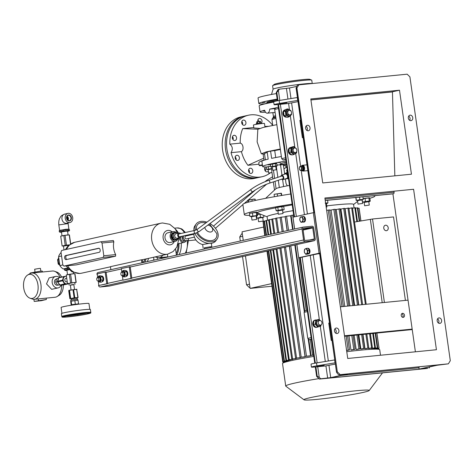 <?xml version="1.0" encoding="UTF-8"?>
<svg xmlns="http://www.w3.org/2000/svg" width="474" height="474" viewBox="0 0 474 474"><rect width="100%" height="100%" fill="white"/><g stroke="black" fill="none" stroke-linecap="round" stroke-linejoin="round"><path stroke-width="0.71" d="M67.486 268.071L64.44 269.137L64.571 270.144L65.59 270.524L69.05 269.742M64.428 269.149L67.61 268.444L67.752 269.439L64.571 270.144M68.795 269.505L67.752 269.439M66.947 270.482L65.59 270.524M59.197 230.826L63.137 230.056L63.279 231.051L59.339 231.822L59.197 230.826L60.038 230.269L68.623 229.096L69.429 229.564L69.571 230.56L67.586 231.383M61.502 232.248L60.305 232.153L65.43 231.253L68.896 231.045M59.339 231.822L60.145 232.29M63.137 230.056L68.25 229.422L68.392 230.417L63.279 231.051M68.25 229.422L68.884 229.179M69.571 230.56L68.392 230.417M68.546 214.965A3.022 2.411 -102.5 0 1 71.378 217.714A3.022 2.411 -102.5 0 1 69.394 220.937A3.022 2.411 -102.5 0 1 66.561 218.188A3.022 2.411 -102.5 0 1 68.546 214.965M69.18 220.688A2.731 2.18 77.5 0 0 69.388 220.653A2.731 2.18 77.5 0 0 70.952 217.643A2.731 2.18 77.5 0 0 68.41 215.291A2.731 2.18 77.5 0 0 68.209 215.326A2.731 2.18 77.5 0 0 66.644 218.33A2.731 2.18 77.5 0 0 69.18 220.688M67.586 220.102A2.198 1.754 77.5 0 0 66.804 216.588M67.972 220.392A2.731 2.18 77.5 0 0 67.035 216.156M68.813 229.155L65.685 229.292L59.7 230.453M69.631 222.584A4.687 3.745 -102.5 0 1 65.27 218.538A4.687 3.745 -102.5 0 1 67.954 213.371A4.687 3.745 -102.5 0 1 68.309 213.318A4.687 3.745 -102.5 0 1 72.67 217.359A4.687 3.745 -102.5 0 1 69.98 222.531A4.687 3.745 -102.5 0 1 69.631 222.584M58.806 263.793L58.195 263.929A4.485 3.579 77.5 0 0 58.349 264.172L58.936 264.048M59.552 264.954L58.349 264.172M58.195 263.929L57.603 259.758L58.13 259.639M58.172 259.379L57.686 259.485A4.485 3.579 77.5 0 0 57.603 259.758M57.686 259.485L58.302 258.845M58.332 258.745A5.712 4.562 77.5 0 0 59.765 265.209M148.563 258.366A16.116 9.664 84.4 0 1 147.254 261.618M146.14 258.899A16.116 9.664 84.4 0 1 144.736 262.175M167.346 256.872A1.463 1.09 -62.2 0 1 167.363 257.169M175.504 229.262A16.116 9.664 84.4 0 1 178.479 233.131M181.24 243.038A16.116 9.664 84.4 0 1 179.131 254.562M178.929 243.677A16.116 9.664 84.4 0 1 176.612 255.119M164.822 257.121A1.463 1.327 -123.6 0 0 164.851 257.649L164.715 257.755M163.062 258.117L159.951 257.601M154.014 260.119L153.606 257.246M35.04 271.946L34.655 269.238L39.277 268.444L40.456 268.414L40.841 271.122M42.447 271.999L42.316 271.104L40.551 271.152L30.158 273.018L30.223 273.504M34.199 301.405L41.202 300.717L46.357 299.491L34.199 301.405L33.897 299.307M61.14 285.194A5.86 4.681 -102.5 0 1 58.136 287.902A5.86 4.681 -102.5 0 1 52.205 282.634A5.86 4.681 -102.5 0 1 55.606 276.455A5.86 4.681 -102.5 0 1 59.226 277.432A4.396 3.508 77.5 0 0 58.812 277.794L57.757 281.224A4.396 3.508 77.5 0 0 57.846 281.858L59.837 284.987A4.396 3.508 77.5 0 0 60.322 285.259L63.374 284.957A12.123 7.264 84.4 0 1 59.149 295.32L57.093 296.558A13.189 7.904 -95.6 0 0 61.673 285.141M27.711 274.979A12.123 7.264 -95.6 0 0 23.7 287.973A12.123 7.264 -95.6 0 0 29.998 298.193A12.123 7.264 -95.6 0 0 37.95 284.815A12.123 7.264 -95.6 0 0 27.711 274.979L29.773 273.747A13.189 7.904 84.4 0 1 31.871 273.042A13.189 7.904 84.4 0 1 40.912 284.447A13.189 7.904 84.4 0 1 34.454 299.29L54.996 297.263A13.189 7.904 -95.6 0 0 57.093 296.558M34.454 299.29A13.189 7.904 84.4 0 1 32.262 298.999L29.998 298.193M57.947 285.087L57.538 285.182A3.075 2.459 -102.5 0 1 54.421 282.415A3.075 2.459 -102.5 0 1 56.205 279.174L56.554 279.097M58.136 287.902L51.654 289.336L46.517 283.896L49.118 277.888L55.606 276.455M60.026 277.254A13.189 7.904 -95.6 0 0 54.605 271.3A13.189 7.904 -95.6 0 0 52.413 271.015L31.871 273.042M58.569 278.357L56.661 278.753L55.63 282.089L57.567 285.129L59.771 284.91M58.379 278.374L57.354 281.704L59.611 284.714M59.286 284.744L57.567 285.129M57.354 281.704L55.63 282.089M54.605 271.3L56.862 272.112A12.123 7.264 84.4 0 1 61.543 276.923M76.67 314.375L75.437 314.594L77.819 314.849L76.652 314.268M86.659 314.043A12.893 0.741 171.9 0 0 89.153 313.237A12.893 0.741 171.9 0 0 80.331 313.782A12.893 0.741 171.9 0 0 66.117 316.063A12.893 0.741 171.9 0 0 63.623 316.869A12.893 0.741 171.9 0 0 72.451 316.324A12.893 0.741 171.9 0 0 86.659 314.043M77.801 314.712A12.893 0.741 171.9 0 0 86.541 313.172A12.893 0.741 171.9 0 0 86.623 313.154M77.837 300.261L77.689 299.207L71.402 299.977L70.721 300.196L70.887 301.346M78.323 303.87L72.066 304.61L71.402 304.806L71.438 305.215M89.787 309.362L88.958 303.514A14.066 0.812 171.9 0 0 79.33 304.107A14.066 0.812 171.9 0 0 63.824 306.595A14.066 0.812 171.9 0 0 61.105 307.478L61.934 313.326M64.221 312.727A14.653 0.841 171.9 0 0 61.389 313.64L61.804 316.537A14.653 0.841 -8.1 0 1 64.636 315.625A14.653 0.841 -8.1 0 1 80.787 313.03A14.653 0.841 -8.1 0 1 90.812 312.407L90.404 309.51A14.653 0.841 171.9 0 0 80.373 310.132A14.653 0.841 171.9 0 0 64.221 312.727M66.034 316.081A12.893 0.741 171.9 0 0 77.363 314.777M77.819 314.849L77.173 314.309M78.346 303.852L71.396 304.93M71.177 304.954L70.685 301.476L71.136 301.18L78.056 300.243L78.548 303.716M74.821 300.563L75.313 304.035M71.136 301.18L71.627 304.652M207.861 225.091A4.396 2.915 -144.1 0 1 212.5 228.622A4.396 2.915 -144.1 0 1 210.634 232.023A4.396 2.915 -144.1 0 1 204.857 227.324M209.407 223.941L216.737 233.498A11.423 7.566 -144.1 0 1 211.368 240.608A11.423 7.566 -144.1 0 1 197.557 232.538M195.407 230.263A12.893 8.544 -144.1 0 1 196.171 224.018A12.893 8.544 -144.1 0 1 201.26 221.376A12.893 8.544 -144.1 0 1 206.895 222.158M209.935 223.55A12.893 8.544 -144.1 0 1 217.068 239.127A12.893 8.544 -144.1 0 1 211.985 241.77A12.893 8.544 -144.1 0 1 196.556 232.965M217.068 239.127L215.913 240.727A12.893 8.544 -144.1 0 1 210.823 243.369A12.893 8.544 -144.1 0 1 194.82 233.415M204.436 248.838L204.294 247.819L209.378 246.948L210.675 246.913L210.764 247.558M204.318 247.991L210.071 246.794L211.837 246.747L210.699 247.084M194.423 237.119L186.483 238.878A1.463 1.167 -102.5 0 1 184.996 237.563A1.463 1.167 -102.5 0 1 185.849 236.016L193.789 234.257M182.413 236.165A3.223 2.571 77.5 0 0 182.182 237.403M209.046 243.399L202.641 244.531L203.133 247.985M188.753 238.375L188.101 240.484L183.93 241.047L181.992 238.007L182.573 236.129M188.101 240.484L185.138 240.78L183.201 237.741L183.782 235.862M187.745 234.98L188.089 235.519M182.33 238.535A3.223 2.571 77.5 0 0 183.497 240.365M184.943 240.946A3.223 2.571 77.5 0 0 185.482 240.899A3.223 2.571 77.5 0 0 185.53 240.887L185.482 240.899M181.992 238.007L183.201 237.741M183.93 241.047L185.138 240.78M204.14 249.022L206.634 248.471M193.973 230.601A12.893 8.544 -144.1 0 1 195.015 225.618L196.171 224.018M196.526 229.772A11.423 7.566 -144.1 0 1 201.622 222.567A11.423 7.566 -144.1 0 1 201.871 222.537M177.211 239.115A3.81 3.04 -102.5 0 1 175.753 240.04L175.238 240.152A3.81 3.04 -102.5 0 1 172.003 238.493A3.81 3.04 -102.5 0 1 171.701 234.328A3.81 3.04 -102.5 0 1 173.591 232.716L173.33 232.77A3.81 3.04 -102.5 0 1 173.46 232.746M175.107 240.176A3.81 3.04 -102.5 0 1 174.977 240.211A3.81 3.04 -102.5 0 1 171.748 238.552A3.81 3.04 -102.5 0 1 171.446 234.387A3.81 3.04 -102.5 0 1 173.33 232.77M261.518 123.596L261.417 122.861L260.001 122.926L256.191 123.601L256.298 124.336M260.54 121.38L260.747 122.849L260.54 121.38L260.137 121.255L256.724 121.865L257.447 121.729L257.66 123.252M257.82 123.228L257.447 121.729M257.601 121.7L259.397 121.439L259.61 122.967M259.776 122.95L259.397 121.439M259.562 121.421L260.528 121.374L260.741 122.855M256.831 123.412L256.624 121.937L256.831 123.412M268.26 103.148A27.984 1.612 -8.1 0 1 272.295 102.117A27.984 1.612 -8.1 0 1 273.676 101.821M266.821 103.451L266.797 103.285A27.984 1.612 -8.1 0 1 272.212 101.537A27.984 1.612 -8.1 0 1 277.373 100.494M277.195 99.25L276.046 99.54L277.231 99.499M265.203 102.331L262.199 102.609L265.203 102.331M266.838 103.172L265.677 103.468L266.815 103.433M312.236 83.537L311.756 80.177A19.784 1.138 171.9 0 0 311.643 80.082L309.771 79.336A18.024 1.037 171.9 0 0 296.683 80.29A18.024 1.037 171.9 0 0 277.675 83.377A18.024 1.037 171.9 0 0 274.262 84.39L272.668 85.628A19.784 1.138 171.9 0 0 272.591 85.753L273.083 89.219M311.643 80.082A19.784 1.138 171.9 0 0 297.281 81.131A19.784 1.138 171.9 0 0 276.413 84.52A19.784 1.138 171.9 0 0 272.668 85.628M312.099 83.548A19.784 1.138 171.9 0 0 297.613 84.633A19.784 1.138 171.9 0 0 276.911 87.998A19.784 1.138 171.9 0 0 273.089 89.201L271.483 94.474M276.389 93.585A35.9 2.068 171.9 0 0 265.002 95.784A35.9 2.068 171.9 0 0 258.057 98.029L258.84 103.533A35.9 2.068 171.9 0 0 265.25 103.8M277.172 99.09A35.9 2.068 171.9 0 0 265.784 101.288A35.9 2.068 171.9 0 0 258.84 103.533M277.249 99.635A27.842 1.6 171.9 0 0 272.2 100.66A27.842 1.6 171.9 0 0 266.874 102.479L267.377 102.858M236.153 158.861A23.593 18.836 -102.5 0 1 235.211 157.048M249.383 172.767A2.637 2.103 -102.5 0 0 248.726 169.686A23.593 18.836 -102.5 0 1 248.678 169.68M236.099 159.43A23.593 18.836 -102.5 0 1 235.163 157.729M232.639 139.06A23.593 18.836 -102.5 0 1 233.018 137.513M232.888 139.48A23.593 18.836 -102.5 0 1 233.202 138.035M244.519 116.1A31.503 25.152 77.5 0 0 243.826 116.243L240.893 116.888A31.503 25.152 77.5 0 0 222.608 150.116A31.503 25.152 77.5 0 0 254.514 178.408L257.441 177.756A31.503 25.152 77.5 0 0 258.129 177.59M243.826 116.243A31.503 25.152 77.5 0 0 225.541 149.47A31.503 25.152 77.5 0 0 257.441 177.756M248.554 170.338A24.032 19.185 77.5 0 0 249.253 170.492M110.869 269.676L110.442 266.661L141.453 259.793A15.826 12.632 77.5 0 0 141.922 259.758A15.826 12.632 77.5 0 0 142.39 259.705L142.798 262.602M113.837 241.858L102.005 243.02L100.938 241.764L113.363 240.543L113.837 241.858A15.826 12.632 77.5 0 0 115.65 254.603L115.591 256.179L76.308 264.877L63.883 266.104L103.166 257.406L103.818 255.764L115.65 254.603M100.938 241.764L61.656 250.462L60.998 252.103L62.811 264.848L63.883 266.104M115.591 256.179L103.166 257.406M66.159 259.622L99.238 252.298A2.05 1.232 -95.6 0 0 100.168 250.076A2.05 1.232 -95.6 0 0 98.752 248.228A2.05 1.232 -95.6 0 0 98.663 248.246L65.578 255.569A2.05 1.232 -95.6 0 0 64.654 257.791A2.05 1.232 -95.6 0 0 66.07 259.639A2.05 1.232 -95.6 0 0 66.159 259.622M103.818 255.764L102.005 243.02M99.119 248.287L66.745 255.456A2.05 1.232 -95.6 0 0 65.797 257.37A2.05 1.232 -95.6 0 0 66.864 259.468M141.88 262.809L141.453 259.793M312.034 226.234A1.76 1.404 -102.5 0 1 313.681 227.834L315.251 238.843A1.76 1.404 -102.5 0 1 314.232 240.697A1.76 1.404 -102.5 0 1 314.096 240.715L305.226 241.592A1.76 1.404 -102.5 0 1 303.579 239.992L302.015 228.983A1.76 1.404 -102.5 0 1 303.034 227.129A1.76 1.404 -102.5 0 1 303.164 227.105L312.034 226.234M96.992 274.464L96.98 274.381A1.76 1.404 -102.5 0 1 98 272.526A1.76 1.404 -102.5 0 1 98.13 272.503M109.328 286.053A1.76 1.404 -102.5 0 1 109.198 286.089A1.76 1.404 -102.5 0 1 109.061 286.112L100.192 286.983A1.76 1.404 -102.5 0 1 98.545 285.384L98.556 285.466M312.2 227.39A0.587 0.468 -102.5 0 1 312.751 227.923L314.315 238.932A0.587 0.468 -102.5 0 1 313.93 239.56L305.06 240.431A0.587 0.468 -102.5 0 1 304.509 239.897L302.945 228.889A0.587 0.468 -102.5 0 1 303.33 228.267L312.2 227.39L303.022 229.422M101.602 276.188L102.319 276.336M102.348 276.158A2.814 1.689 -95.6 0 0 101.72 276.028L101.353 276.064M102.111 281.645L102.271 281.627A2.814 1.689 -95.6 0 0 103.646 279.808A2.814 1.689 -95.6 0 0 102.645 276.36L101.898 276.36M102.271 281.438A2.814 1.689 -95.6 0 0 102.971 280.27M103.089 279.624A2.814 1.689 -95.6 0 0 102.692 277.272M102.218 276.567A2.814 1.689 -95.6 0 0 101.91 276.306M97.697 277.361L97.211 273.913L105.133 272.159L106.786 283.742L98.859 285.502L98.278 281.438M97.887 280.993L99.848 282.243L101.181 280.158L100.624 277.006L98.734 275.945L97.401 278.037M97.727 277.486A2.643 1.588 84.4 0 1 98.622 276.526A2.643 1.588 84.4 0 1 100.612 278.629A2.643 1.588 84.4 0 1 99.54 281.71A2.643 1.588 84.4 0 1 98.071 280.981M100.624 277.006L102.538 276.816L100.642 275.761L98.734 275.945M102.538 276.816L103.095 279.968L101.181 280.158M103.095 279.968L101.756 282.054L99.848 282.243M97.97 280.993L99.25 280.869A1.76 1.055 -95.6 0 0 100.138 279.15A1.76 1.055 -95.6 0 0 98.906 277.367L97.62 277.491A1.76 1.055 -95.6 0 0 96.737 279.21A1.76 1.055 -95.6 0 0 97.97 280.993A1.76 1.055 -95.6 0 0 98.853 279.275A1.76 1.055 -95.6 0 0 97.62 277.491M123.009 270.571L124.917 270.381L126.765 271.679L127.174 274.867L125.26 275.056L124.858 271.869L123.009 270.571L121.563 272.455M126.765 271.679L124.858 271.869M121.848 272.141A2.643 1.588 84.4 0 1 123.88 271.519A2.643 1.588 84.4 0 1 124.721 274.849A2.643 1.588 84.4 0 1 122.197 275.643M127.174 274.867L125.728 276.757L123.815 276.94L125.26 275.056M121.966 275.643L123.815 276.94M122.091 275.655L123.37 275.524A1.76 1.055 -95.6 0 0 124.259 274.114A1.76 1.055 -95.6 0 0 123.027 272.029L121.747 272.153A1.76 1.055 -95.6 0 0 120.858 273.563A1.76 1.055 -95.6 0 0 122.091 275.655A1.76 1.055 -95.6 0 0 122.973 274.245A1.76 1.055 -95.6 0 0 121.747 272.153M127.186 274.487A2.814 1.689 -95.6 0 0 127.151 272.935L127.085 272.965M125.539 270.719L125.841 270.69A2.814 1.689 -95.6 0 1 127.678 272.639L126.985 272.467M127.02 272.449A2.814 1.689 -95.6 0 0 126.89 272.094M126.499 271.412A2.814 1.689 -95.6 0 0 125.646 270.784M126.297 276.17A2.814 1.689 -95.6 0 0 127.008 275.187M126.167 276.312L126.392 276.289A2.814 1.689 -95.6 0 0 126.73 276.194A2.814 1.689 -95.6 0 0 127.773 273.142L127.151 272.935M127.678 272.639L127.245 272.84M315.34 363.137L300.309 257.53L298.744 257.732L319.073 253.229L313.302 212.678L292.973 217.181L294.656 228.983M296.866 244.537L298.744 257.732M276.81 92.43L276.241 92.554L278.167 89.432L279.506 89.136L276.81 92.43L277.989 100.719M316.644 376.409L317.207 376.285L319.221 377.31L320.732 378.779L319.387 379.076L316.644 376.409L315.299 366.965M314.766 363.238L299.734 257.637M293.951 216.968L277.948 104.547M277.42 100.82L276.241 92.554M415.396 351.803L392.916 193.848L325.241 200.514M319.387 379.076L427.702 368.411L421.653 368.677L437.058 365.27L448.38 363.831L338.72 374.798L337.21 373.328L336.747 371.96L337.316 371.829L296.92 87.98L296.06 87.927L313.806 212.63M392.916 193.848L393.485 193.724A1.321 0.788 -95.6 0 0 394.078 192.248L393.935 191.283M436.43 349.735L413.595 189.268L324.886 198.008L347.726 358.468L436.43 349.735M412.913 189.41A1.321 0.788 -95.6 0 0 412.967 189.404A1.321 0.788 -95.6 0 0 413.026 189.399L413.595 189.268M411.45 174.207L399.493 90.214L310.79 98.948L322.741 182.946L411.45 174.207M412.753 117.688A2.785 2.222 -102.5 0 1 411.142 120.627A2.785 2.222 -102.5 0 1 408.321 118.127A2.785 2.222 -102.5 0 1 409.933 115.188A2.785 2.222 -102.5 0 1 412.753 117.688M441.608 320.442A2.785 2.222 -102.5 0 1 439.996 323.375A2.785 2.222 -102.5 0 1 437.176 320.88A2.785 2.222 -102.5 0 1 438.794 317.941A2.785 2.222 -102.5 0 1 441.608 320.442M448.38 363.831L450.3 360.702L409.903 76.853L407.154 74.187L298.839 84.852L296.92 87.98M337.316 371.829L340.065 374.496M334.466 330.994A2.785 2.222 77.5 0 0 337.281 333.495A2.785 2.222 77.5 0 0 338.898 330.556A2.785 2.222 77.5 0 0 336.078 328.055A2.785 2.222 77.5 0 0 334.466 330.994M305.606 128.241A2.785 2.222 77.5 0 0 308.426 130.741A2.785 2.222 77.5 0 0 310.043 127.808A2.785 2.222 77.5 0 0 307.223 125.308A2.785 2.222 77.5 0 0 305.606 128.241M334.851 328.962A2.785 2.222 -102.5 0 1 336.179 331.16A2.785 2.222 -102.5 0 1 335.788 333.192M409.643 120.325A2.785 2.222 77.5 0 0 410.034 118.293A2.785 2.222 77.5 0 0 408.707 116.094M438.503 323.078A2.785 2.222 77.5 0 0 438.888 321.046A2.785 2.222 77.5 0 0 437.561 318.842M305.997 126.208A2.785 2.222 -102.5 0 1 307.318 128.407A2.785 2.222 -102.5 0 1 306.933 130.445M399.493 90.214L391.915 91.891L392.448 91.938L394.842 175.842M310.932 99.967L392.448 91.938M310.92 99.866L391.915 91.891M303.129 137.632L302.371 137.709L299.9 120.331L300.646 120.165M302.371 137.709L303.117 137.543M314.066 212.607L296.351 88.105L296.44 86.872L297.494 85.148L298.839 84.852M320.732 378.779L330.71 377.636L346.109 374.229L338.72 374.798M429.047 368.108L429.805 366.876M437.893 364.933A1.321 0.788 -95.6 0 0 437.946 364.933A1.321 0.788 -95.6 0 0 438.006 364.921L418.465 369.246A1.321 0.788 -95.6 0 0 419.057 367.771L418.921 366.805M438.006 364.921L349.297 373.66L329.762 377.985L418.465 369.246M296.736 86.387L289.484 87.992L279.506 89.136M402.58 313.314A2.05 1.635 -102.5 0 1 404.488 315.086A2.05 1.635 -102.5 0 1 403.315 317.349A2.05 1.635 -102.5 0 1 403.161 317.373A2.05 1.635 -102.5 0 1 401.253 315.601A2.05 1.635 -102.5 0 1 402.426 313.338A2.05 1.635 -102.5 0 1 402.58 313.314M340.373 306.814L408.043 300.149M412.167 329.11L344.491 335.776M402.562 317.296A2.05 1.635 77.5 0 0 403.054 315.305A2.05 1.635 77.5 0 0 401.768 313.705M319.589 253.258L336.528 372.303L319.849 253.205L319.038 253.383L319.6 253.329M283.482 112.012A3.709 2.963 -102.5 0 0 283.393 113.487L282.818 113.274A3.709 2.963 -102.5 0 1 285.01 109.855L285.401 109.772M286.628 117.096L286.616 117.096A3.709 2.963 -102.5 0 1 286.337 117.143A3.709 2.963 -102.5 0 1 282.883 113.926L283.624 113.849A2.785 2.222 -102.5 0 1 283.571 113.47M313.877 321.188A3.709 2.963 -102.5 0 0 313.385 322.403L312.911 322.213A3.709 2.963 -102.5 0 1 314.937 320.14L315.494 320.021A3.709 2.963 -102.5 0 1 316.318 319.98M317.74 327.013A3.709 2.963 -102.5 0 1 317.094 327.256L316.543 327.38A3.709 2.963 -102.5 0 1 315.868 327.427M315.808 327.427A3.709 2.963 -102.5 0 1 315.133 327.273A3.709 2.963 -102.5 0 1 312.781 322.824L313.302 323.037A3.709 2.963 -102.5 0 0 313.385 324.18M291.629 154.802A3.709 2.963 -102.5 0 1 291.131 154.785A3.709 2.963 -102.5 0 1 288.174 150.88L288.921 150.981A2.785 2.222 -102.5 0 1 288.927 150.655M289.033 149.073A3.709 2.963 -102.5 0 0 288.731 150.448L288.21 150.24A3.709 2.963 -102.5 0 1 290.372 147.509L290.923 147.39A3.709 2.963 -102.5 0 1 291.237 147.343M283.725 111.313A3.709 2.963 -102.5 0 1 285.389 109.784M314.487 320.507A3.709 2.963 -102.5 0 1 315.494 320.021M317.094 327.256A3.709 2.963 -102.5 0 1 316.419 327.309M289.448 148.362A3.709 2.963 -102.5 0 1 290.923 147.39M289.016 152.255A3.709 2.963 -102.5 0 1 288.749 151.099L288.933 151.123M291.326 154.589A3.709 2.963 -102.5 0 1 289.259 152.806M293.72 154.56L291.871 154.968L289.051 152.581L289.104 148.581L291.972 146.964L293.815 146.555L290.947 148.172L290.9 152.172L293.72 154.56L296.588 152.942L296.748 151.39M288.174 150.88L288.749 151.099M313.302 212.678L314.469 212.565L320.24 253.116L319.849 253.205M315.388 327.019A3.709 2.963 -102.5 0 1 313.533 324.743M317.669 327.03L315.826 327.439L313.373 324.489L314.037 320.643L319.002 319.34L315.885 320.234L315.216 324.08L317.669 327.03L320.785 326.142L321.135 324.844M312.781 322.824L313.302 323.037M313.373 324.489L315.216 324.08M314.037 320.643L315.885 320.234M320.916 324.974A3.342 2.666 -102.5 0 1 317.983 326.308A3.342 2.666 -102.5 0 1 315.885 322.166A3.342 2.666 -102.5 0 1 319.079 319.98A3.342 2.666 -102.5 0 1 319.92 320.471M320.128 320.489L319.002 319.34M320.59 325.087L319.038 325.431A2.346 1.872 -102.5 0 1 317.379 324.844A2.346 1.872 -102.5 0 1 316.673 322.486A2.346 1.872 -102.5 0 1 318.024 320.851L319.577 320.507A2.346 1.872 77.5 0 0 318.22 322.142A2.346 1.872 77.5 0 0 318.931 324.5A2.346 1.872 77.5 0 0 320.59 325.087A2.346 1.872 77.5 0 0 321.947 323.458A2.346 1.872 77.5 0 0 321.236 321.094A2.346 1.872 77.5 0 0 319.577 320.507M307.413 311.584L304.083 312.325L305.043 310.76L307.229 310.274M311.388 339.502L309.166 339.722L307.792 338.389L304.083 312.325M307.792 338.389L311.128 337.654M412.232 329.572L344.562 336.238M306.097 326.491L306.038 326.071M311.353 339.242L309.166 339.722M385.599 225.203A2.785 2.222 -102.5 0 1 388.188 227.603A2.785 2.222 -102.5 0 1 386.594 230.672A2.785 2.222 -102.5 0 1 386.381 230.708A2.785 2.222 -102.5 0 1 383.792 228.302A2.785 2.222 -102.5 0 1 385.386 225.239A2.785 2.222 -102.5 0 1 385.599 225.203M384.408 302.477L372.523 219L393.533 216.932L405.412 300.409M383.762 228.101A2.785 2.222 -102.5 0 1 383.91 228.764M356.833 221.672L354.854 207.778A48.644 2.803 171.9 0 1 355.518 207.778L357.485 221.571M264.765 235.602L263.076 222.045M265.191 235.507L263.212 221.589A48.644 2.803 171.9 0 0 263.029 221.714L264.996 235.548M263.212 221.589L264.172 221.494M266.53 235.211L264.516 221.02A48.644 2.803 171.9 0 0 264.125 221.162L266.139 235.3M264.516 221.02L266.068 220.866M268.622 234.749L266.578 220.374A48.644 2.803 171.9 0 0 266.021 220.534L268.059 234.873M266.578 220.374L268.645 220.173M271.371 234.138L269.315 219.663A48.644 2.803 171.9 0 0 268.598 219.841L270.654 234.298M269.315 219.663L271.857 219.415M275.684 218.597L271.809 219.083L273.877 233.581M280.14 217.714L276.65 218.058A48.644 2.803 171.9 0 0 275.637 218.265L277.699 232.74M285.259 216.76A43.958 2.53 -8.1 0 0 285.147 216.778L281.26 217.163A48.644 2.803 171.9 0 0 280.093 217.382L282.137 231.756M291.143 215.711A43.958 2.53 -8.1 0 0 290.651 215.794L286.551 216.197A48.644 2.803 171.9 0 0 285.218 216.434L287.238 230.625M293.679 215.054L292.642 215.155A48.644 2.803 171.9 0 0 291.101 215.415L293.08 229.333M326.657 210.432L328.233 210.083L341.979 306.654M343.372 306.518L329.626 209.917A48.644 2.803 171.9 0 0 328.233 210.083M329.667 210.213A43.958 2.53 -8.1 0 1 331.065 210.053L333.85 209.437L347.608 306.103M348.888 305.973L335.13 209.301A48.644 2.803 171.9 0 0 333.85 209.437M335.171 209.615A43.958 2.53 -8.1 0 1 336.244 209.508L340.172 208.779L353.93 305.475M340.219 209.129A43.958 2.53 -8.1 0 1 340.925 209.07L343.697 208.453A48.644 2.803 171.9 0 1 344.758 208.364L358.516 305.025M344.817 208.761A43.958 2.53 -8.1 0 1 345.09 208.744L347.934 208.116A48.644 2.803 171.9 0 1 348.876 208.05L362.622 304.622M366.212 304.267L352.49 207.849A48.644 2.803 171.9 0 0 351.672 207.885L348.941 208.489M354.854 207.778L352.555 208.287M359.713 221.21L357.817 207.867A48.644 2.803 171.9 0 0 357.343 207.825L355.583 208.216M357.876 208.287L359.055 208.175L360.886 221.02M360.951 221.008L359.138 208.27A48.644 2.803 171.9 0 0 359.055 208.175M267.609 220.274L267.099 216.689A43.667 2.512 -8.1 0 1 278.232 213.389M282.836 212.476A43.667 2.512 -8.1 0 1 293.05 210.657M326.752 205.858A43.667 2.512 -8.1 0 1 336.001 204.851A43.667 2.512 -8.1 0 1 353.557 204.383L354.066 207.956M267.117 216.814L257.672 213.045A52.75 3.034 -8.1 0 1 275.708 207.825M283.553 206.386A52.75 3.034 -8.1 0 1 292.233 204.922M356.952 335.017L358.925 348.888L360.092 348.775L357.337 349.385A43.958 2.53 171.9 0 0 356.756 349.439A43.958 2.53 171.9 0 0 356.17 349.498L354.149 335.296M349.96 305.872L336.244 209.508M353.077 335.396L355.05 349.291L352.277 349.907A43.958 2.53 171.9 0 0 350.991 350.049L353.776 349.427L351.797 335.527M331.065 210.053L344.776 306.382M348.959 335.805L350.991 350.049M347.561 335.942L349.551 349.913L346.701 350.541A43.958 2.53 171.9 0 0 346.595 350.553M290.651 215.794L292.594 229.44M294.81 244.993L304.332 311.916M308.147 338.738L310.577 355.784A43.958 2.53 171.9 0 0 309.178 356.027L305.137 356.43L289.448 246.184M285.147 216.778L287.12 230.648M289.336 246.207L305.072 356.768A43.958 2.53 171.9 0 0 303.87 356.993L300.018 357.372L284.353 247.309M300.303 357.349L300.35 357.674A43.958 2.53 171.9 0 0 299.325 357.882L295.563 358.255L279.915 248.293M296.286 358.184L296.333 358.516A43.958 2.53 171.9 0 0 295.468 358.705L291.735 359.073L276.087 249.14M273.587 249.691L289.235 359.653L292.997 359.286L292.95 358.954M292.997 359.286A43.958 2.53 171.9 0 0 292.298 359.458L288.524 359.831L272.87 249.851M270.838 250.302L286.503 360.364L290.355 359.985L290.307 359.653M290.355 359.985A43.958 2.53 171.9 0 0 289.833 360.145L285.941 360.53L270.275 250.426M268.746 250.764L284.436 361.01L288.476 360.613L288.429 360.281M288.476 360.613A43.958 2.53 171.9 0 0 288.151 360.75L284.05 361.158L268.355 250.853M267.407 251.06L283.132 361.579L287.487 361.152L287.44 360.821M287.487 361.152A43.958 2.53 171.9 0 0 287.404 361.265L282.954 361.703L267.212 251.107M369.394 197.753L363.185 198.458M282.948 206.214L276.336 207.144M256.754 212.091L249.46 213.33L257.175 212.37L257.465 215.599L251.504 216.748M259.953 213.958L257.459 214.372M249.751 215.374A65.933 3.798 -8.1 0 1 244.311 214.645A65.933 3.798 -8.1 0 1 292.12 204.134M374.336 195.679A65.933 3.798 -8.1 0 1 374.869 196.064A65.933 3.798 -8.1 0 1 369.85 198.28M368.873 197.942L369.815 198.037L368.873 197.942L369.311 201.041L365.454 201.521L365.016 198.422L368.873 197.942M283.772 209.798L282.231 209.615L276.117 210.681L275.672 207.576L276.36 207.126M275.672 207.576L283.713 206.451L282.925 206.19M257.477 214.479L260.362 214.118M244.311 214.645L242.872 204.507A65.933 3.798 -8.1 0 1 290.681 193.996M265.618 198.339L275.951 188.711A31.065 1.789 -8.1 0 1 289.46 185.435M270.719 166.09L266.352 167.085L270.737 166.208M275.767 166.427L277.136 165.87L275.862 165.882L270.808 166.73L270.47 164.359L276.798 163.5L270.992 164.016M270.5 164.549L268.035 164.905L270.5 164.555M280.596 162.339L278.368 162.618L280.596 162.339M266.524 166.972A41.025 2.364 -8.1 0 1 262.626 166.528A41.025 2.364 -8.1 0 1 285.988 161.036M285.253 165.438A41.025 2.364 -8.1 0 1 283.482 165.633M283.452 165.402L285.176 165.236L286.213 167.423M284.993 162.493L285.229 164.164L282.747 164.709A27.545 1.588 -8.1 0 1 280.519 164.857A46.304 2.666 -8.1 0 1 277.006 164.982M285.229 164.164A23.445 1.351 -8.1 0 1 280.033 164.051A23.445 1.351 -8.1 0 1 286.16 162.244M262.626 166.528L261.885 161.314A41.025 2.364 -8.1 0 1 268.177 159.128L267.152 151.881L270.595 151.123L271.626 158.363A41.025 2.364 -8.1 0 1 281.372 156.491M263.988 160.236L263.123 154.151M286.426 164.093L285.176 165.236M287.297 185.832L286.023 183.491L285.372 178.882M284.673 173.982L283.334 164.579M279.322 187.538L278.291 180.274M277.871 177.329L276.306 166.309M276.069 188.622L275.033 181.341M274.618 178.396L273.457 170.267M274.493 190.074L273.326 181.898M272.906 178.953L271.193 166.884M263.556 227.087L242.036 231.851L243.245 240.365M245.461 255.919L250.082 288.405L271.602 283.636M271.975 286.249L250.082 288.405M376.895 333.05L379.058 348.266L374.17 348.746A43.958 2.53 171.9 0 0 373.66 348.621L373.595 348.177M373.399 333.4L375.444 347.768L372.155 348.497A43.958 2.53 171.9 0 0 371.563 348.485L371.503 348.04M370.401 333.69L372.416 347.839L369.388 348.509A43.958 2.53 171.9 0 0 368.618 348.538L368.553 348.094M366.811 334.046L368.802 348.04L365.928 348.674A43.958 2.53 171.9 0 0 365.016 348.74L362.977 334.425M358.788 305.001L345.09 208.744M362.705 334.448L364.684 348.354L361.893 348.971A43.958 2.53 171.9 0 0 360.85 349.06L358.824 334.834M354.635 305.41L340.925 209.07M375.651 333.175L377.737 347.857A48.644 2.803 171.9 0 0 377.268 347.821L373.66 348.621M377.268 347.821L375.189 333.222M376.83 333.062L378.981 348.165L374.247 348.633L377.737 347.857M375.444 347.768A48.644 2.803 171.9 0 0 374.78 347.774L371.563 348.485M374.78 347.774L372.742 333.465M304.024 399.813A32.967 1.896 -8.1 0 1 320.934 395.606A32.967 1.896 -8.1 0 1 355.974 390.777A32.967 1.896 -8.1 0 1 369.193 390.54A32.967 1.896 -8.1 0 1 350.576 394.818A32.967 1.896 -8.1 0 1 317.207 399.363A32.967 1.896 -8.1 0 1 304.024 399.813L285.834 386.203A49.089 2.826 -8.1 0 1 285.727 386.055L282.522 363.528A49.089 2.826 -8.1 0 1 313.794 356.401M346.761 351.69A49.089 2.826 -8.1 0 1 359.979 350.221A49.089 2.826 -8.1 0 1 379.715 349.694L380.504 355.245M285.727 386.055A49.089 2.826 -8.1 0 1 318.913 378.619M377.725 348.834L377.606 349.184M374.442 349.054L378.874 348.615A48.644 2.803 171.9 0 1 378.69 348.74L374.46 349.16L374.395 348.722M378.827 348.289L378.874 348.615M352.763 305.594L339.005 208.898M360.092 348.775L358.119 334.905M358.925 348.888L356.17 349.498M296.333 358.516L291.735 359.073M292.594 358.883L276.952 248.951M274.736 233.392L272.674 218.893M284.027 362.041L284.086 362.468A48.644 2.803 171.9 0 0 284.299 362.486M284.886 362.29L284.086 362.468M286.557 361.792L282.848 362.16A48.644 2.803 171.9 0 1 282.765 362.059L287.167 361.626M276.65 218.058L278.706 232.515M280.922 248.068L296.57 358.048A48.644 2.803 171.9 0 0 295.563 358.255M300.35 357.674L296.57 358.048M281.26 217.163L283.298 231.496M285.514 247.055L301.18 357.153A48.644 2.803 171.9 0 0 300.018 357.372M305.072 356.768L301.18 357.153M286.551 216.197L288.565 230.334M290.775 245.888L306.477 356.193A48.644 2.803 171.9 0 0 305.137 356.43M310.577 355.784L306.477 356.193M292.642 215.155L294.609 228.995M296.825 244.548L306.21 310.5M310.351 339.609L312.567 355.15A48.644 2.803 171.9 0 0 311.027 355.405L313.616 355.15M313.598 355.05L312.567 355.15M311.027 355.405L308.734 339.301M304.741 311.252L295.296 244.886M364.684 348.354A48.644 2.803 171.9 0 0 363.623 348.443L360.85 349.06M363.623 348.443L361.644 334.555M357.461 305.132L343.697 208.453M368.802 348.04A48.644 2.803 171.9 0 0 367.86 348.106L365.016 348.74M367.86 348.106L365.869 334.14M361.686 304.717L347.934 208.116M372.416 347.839A48.644 2.803 171.9 0 0 371.598 347.875L368.618 348.538M371.598 347.875L369.59 333.773M365.407 304.349L351.672 207.885M359.256 221.281L357.343 207.825M289.235 359.653A48.644 2.803 171.9 0 0 288.524 359.831M286.503 360.364A48.644 2.803 171.9 0 0 285.941 360.53M284.436 361.01A48.644 2.803 171.9 0 0 284.05 361.158M282.765 362.059L266.981 251.155M355.05 349.291A48.644 2.803 171.9 0 0 353.776 349.427M346.168 336.078L348.159 350.073L346.577 350.422M349.551 349.913A48.644 2.803 171.9 0 0 348.159 350.073M372.523 219L354.511 222.051M370.372 219.48L382.216 302.69M242.297 233.718L241.663 233.854L239.737 236.982L240.312 241.017M249.934 287.374L249.294 287.511L249.946 287.451M249.294 287.511L246.551 284.844L242.528 256.57M249.484 284.199L246.551 284.844M242.67 236.33L239.737 236.982M284.572 173.277A2.346 1.801 58.6 0 0 285.152 173.348M286.977 172.495A3.164 2.435 58.6 0 1 286.942 172.643L286.788 172.814M283.879 168.406L284.335 168.572M178.206 243.826L179.362 243.452M177.768 244.957L177.88 244.934A6.595 3.952 -95.6 0 0 178.177 244.193L178.123 243.82M287.321 172.737L286.569 170.136L287.262 169.982M287.647 172.702L284.892 173.437L286.729 173.312A3.164 1.902 71.9 0 1 286.847 173.389L288.34 175.854M284.613 174.195L284.821 173.525A3.164 1.902 71.9 0 1 284.856 173.478A3.164 1.902 71.9 0 1 284.892 173.437M280.78 176.375A2.346 1.41 71.9 0 1 281.118 175.51A2.346 1.41 71.9 0 1 281.55 175.196L285.336 173.958A2.346 1.41 71.9 0 1 287.25 175.344A2.346 1.41 71.9 0 1 287.232 178.1A2.346 1.41 71.9 0 1 286.8 178.414L283.014 179.652A2.346 1.41 71.9 0 1 281.692 179.16M288.204 176.595L288.038 178.609A3.164 1.902 71.9 0 1 288.002 178.657A3.164 1.902 71.9 0 1 287.961 178.698L286.124 178.822A3.164 1.902 71.9 0 1 286.012 178.745L285.958 178.686M281.55 175.196A2.346 1.41 71.9 0 1 283.458 176.583A2.346 1.41 71.9 0 1 283.446 179.344A2.346 1.41 71.9 0 1 283.014 179.652M288.038 178.609L288.47 178.467M288.476 178.532L287.961 178.698M286.729 173.312L287.688 172.998M287.706 173.111L286.847 173.389M281.775 176.05A1.463 0.877 71.9 0 1 281.823 176.032A1.463 0.877 71.9 0 1 281.876 176.02A1.463 0.877 71.9 0 1 283.132 177.193A1.463 0.877 71.9 0 1 282.735 178.817A1.463 0.877 71.9 0 1 282.688 178.834M180.007 236.686A1.463 1.167 -102.5 0 1 179.901 236.722A1.463 1.167 -102.5 0 1 179.788 236.739A1.463 1.167 -102.5 0 1 178.425 235.471A1.463 1.167 -102.5 0 1 179.267 233.86A1.463 1.167 -102.5 0 1 179.379 233.842M320.24 253.116L319.073 253.229M300.309 257.53L319.618 253.454M303.514 221.992L300.984 222.3L302.773 221.903L303.295 219.101L302.033 216.695L300.243 217.086L299.716 219.895L300.984 222.3M302.525 216.642A2.814 1.689 84.4 0 1 302.898 216.535A2.814 1.689 84.4 0 1 303.283 216.571M302.033 216.695L303.698 216.529L303.923 216.956A2.814 1.689 84.4 0 1 304.741 218.508L304.871 219.438A2.814 1.689 84.4 0 1 304.877 219.64A2.814 1.689 84.4 0 1 304.533 221.239L304.118 221.814A2.814 1.689 84.4 0 1 303.449 222.134A2.814 1.689 84.4 0 1 303.401 222.134L303.093 222.039M302.898 216.535L303.484 216.476A2.814 1.689 84.4 0 1 305.457 219.581A2.814 1.689 84.4 0 1 304.035 222.075L303.449 222.134M304.871 219.438L304.533 221.239M303.923 216.956L304.741 218.508M304.118 221.814L303.401 221.974M306.281 248.406L307.946 248.24L308.207 248.613A2.814 1.689 84.4 0 1 309.149 249.952L309.172 253.282L307.472 254.147L305.801 254.313L307.502 253.442L307.739 250.491L306.281 248.406L304.581 249.271L304.344 252.227L305.801 254.313M309.172 253.282L307.502 253.442M306.423 253.774A2.506 1.499 84.4 0 1 304.444 252.091A2.506 1.499 84.4 0 1 305.262 248.986A2.506 1.499 84.4 0 1 307.241 250.663A2.506 1.499 84.4 0 1 306.423 253.774M307.774 253.993A2.814 1.689 84.4 0 0 307.893 253.999L308.319 253.928M309.368 250.853A2.814 1.689 84.4 0 1 309.392 251.054A2.814 1.689 84.4 0 1 309.214 252.755M308.011 248.335L308.017 248.335A2.814 1.689 84.4 0 1 309.972 250.995A2.814 1.689 84.4 0 1 308.627 253.928L308.183 253.786M309.409 250.325L307.739 250.491M308.207 248.613L309.149 249.952M308.864 253.436A2.814 1.689 84.4 0 1 308.201 253.951M105.133 272.159L106.069 272.064L107.717 283.653L98.859 285.502M106.786 283.742L107.717 283.653M288.98 116.918L287.131 117.327L284.044 115.597L283.476 111.58L285.994 109.298L287.837 108.89L285.318 111.171L285.893 115.188L288.98 116.918L291.492 114.631L291.457 113.511M284.044 115.597L285.893 115.188M291.178 114.157A3.342 2.666 -102.5 0 1 289.075 116.16A3.342 2.666 -102.5 0 1 285.946 113.12A3.342 2.666 -102.5 0 1 288.133 109.559A3.342 2.666 -102.5 0 1 290.39 110.596M290.147 114.921L289.11 115.146A2.346 1.872 -102.5 0 1 286.74 113.043A2.346 1.872 -102.5 0 1 288.097 110.572L289.134 110.341A2.346 1.872 77.5 0 0 287.771 112.812A2.346 1.872 77.5 0 0 290.147 114.921A2.346 1.872 77.5 0 0 291.504 112.445A2.346 1.872 77.5 0 0 289.134 110.341M291.119 111.36L290.923 110.62L287.837 108.89M283.476 111.58L285.318 111.171M283.95 115.235A3.709 2.963 -102.5 0 1 283.511 114.139L283.695 114.115M286.474 117.025A3.709 2.963 -102.5 0 1 284.317 115.786M282.883 113.926L283.511 114.139M289.051 152.581L290.9 152.172M296.54 151.81A3.342 2.666 -102.5 0 1 293.921 153.807A3.342 2.666 -102.5 0 1 291.261 150.145A3.342 2.666 -102.5 0 1 294.004 147.218A3.342 2.666 -102.5 0 1 295.752 148.249M296.694 149.446L296.635 148.943L293.815 146.555M295.503 152.575L294.473 152.8A2.346 1.872 -102.5 0 1 292.067 150.258A2.346 1.872 -102.5 0 1 293.459 148.226L294.49 147.995A2.346 1.872 77.5 0 0 293.104 150.027A2.346 1.872 77.5 0 0 295.503 152.575A2.346 1.872 77.5 0 0 296.896 150.542A2.346 1.872 77.5 0 0 294.49 147.995M289.104 148.581L290.947 148.172M278.516 108.546L274.671 109.393L275.631 107.835L278.333 107.237M274.671 109.393L281.675 158.636L285.526 157.783M285.751 159.371L283.049 159.969L285.798 159.697M283.049 159.969L281.675 158.636M304.438 221.743L302.773 221.903M301.66 221.992A2.506 1.499 84.4 0 1 299.835 219.841A2.506 1.499 84.4 0 1 300.954 217.039A2.506 1.499 84.4 0 1 302.779 219.189A2.506 1.499 84.4 0 1 301.66 221.992M304.966 218.935L303.295 219.101M331.99 340.385L331.225 340.456L331.972 340.291M331.225 340.456L328.755 323.078L329.501 322.913M121.818 271.981L121.332 268.574L130.19 266.726L131.837 278.315L122.979 280.158L122.393 276.052M129.26 266.821L130.907 278.404L122.979 280.158M130.907 278.404L131.837 278.315M63.824 235.477L60.725 236.165L62.124 246.012L65.228 245.325L63.824 235.477L65.039 235.294L66.443 245.141L69.198 244.868M69.429 234.926L70.697 243.849L69.429 234.926L65.039 235.294M70.531 243.944L69.245 234.879M63.392 245.953L62.124 246.012L60.725 236.165M66.443 245.141L65.228 245.325M71.13 298.881L76.93 298.051M71.136 298.952L76.261 297.903L77.777 297.885L76.942 298.122M69.868 298.733L70.294 298.448L69.151 290.426L68.724 290.71L69.868 298.733L74.773 297.696L77.653 297.678M68.724 290.71L69.524 290.343L70.667 298.365M68.896 290.325L76.794 289.259M74.145 297.785L73.002 289.762L69.524 290.343M73.002 289.762L73.63 289.679L74.773 297.696M77.825 297.399L76.681 289.377L73.63 289.679M76.681 289.377L78.08 297.394M76.51 289.655L76.936 289.377M71.017 289.762L70.342 285.034L73.115 284.554L73.826 284.536L74.495 289.27M70.359 285.164L73.843 284.673M69.18 285.194L68.931 283.458L73.559 282.664L74.738 282.634L74.981 284.37M68.949 283.582L67.486 283.665L71.799 282.794L76.006 282.38L74.75 282.747M76.19 282.427L74.951 273.735L76.19 282.427M67.486 283.665L66.247 274.973L67.486 283.665M76.006 282.38L74.768 273.694L70.567 274.108L71.799 282.794M70.585 282.978L69.346 274.292L66.247 274.973M69.346 274.292L70.567 274.108M57.757 281.224L62.527 280.17L63.587 276.739L58.812 277.794M66.443 276.366A3.81 3.04 77.5 0 0 65.726 276.33A3.81 3.04 77.5 0 0 63.226 280.395A3.81 3.04 77.5 0 0 66.798 283.861A3.81 3.04 77.5 0 0 67.504 283.683M59.209 277.438L66.413 276.129M63.978 276.383A4.396 3.508 77.5 0 0 63.587 276.739M62.527 280.17A4.396 3.508 77.5 0 0 62.615 280.798L57.846 281.858M59.837 284.987L64.606 283.932L62.615 280.798M64.606 283.932A4.396 3.508 77.5 0 0 65.092 284.204L60.322 285.259M63.374 284.957L68.143 283.902L65.092 284.204M66.135 278.327A1.789 1.428 77.5 0 0 66.01 278.333A1.789 1.428 77.5 0 0 65.874 278.351A1.789 1.428 77.5 0 0 64.849 280.324A1.789 1.428 77.5 0 0 66.514 281.864A1.789 1.428 77.5 0 0 66.65 281.84A1.789 1.428 77.5 0 0 66.893 281.757M68.143 283.902A4.396 3.508 77.5 0 0 68.452 283.636M67.456 268.035L63.32 268.954A9.379 7.489 -102.5 0 1 59.884 265.618L62.9 264.948M64.985 268.788L63.32 268.954M61.555 255.99L58.604 256.641A9.379 7.489 -102.5 0 1 61.01 252.731L61.087 252.713M59.884 265.618L58.604 256.641M59.837 265.31A7.033 5.617 -102.5 0 1 58.717 257.406M173.081 231.626L167.909 232.77A4.983 3.976 77.5 0 0 165.059 238.262A4.983 3.976 77.5 0 0 169.686 242.558A4.983 3.976 77.5 0 0 170.065 242.498L175.232 241.355A4.983 3.976 -102.5 0 1 174.859 241.414A4.983 3.976 -102.5 0 1 170.225 237.119A4.983 3.976 -102.5 0 1 173.081 231.626A4.983 3.976 -102.5 0 1 173.454 231.567A4.983 3.976 -102.5 0 1 176.239 232.527M177.863 238.855A4.983 3.976 -102.5 0 1 175.232 241.355M263.805 217.228L260.475 217.341L256.849 218.206L256.535 216.008M256.665 215.978L256.849 218.206M262.762 217.732L260.504 217.72L258.123 218.39M263.905 216.979L263.692 215.445M260.475 217.341L260.036 214.242M258.597 221.731L258.105 218.253L260.078 217.839L262.744 217.596L263.242 221.074L258.597 221.731L263.242 221.074M257.613 215.474L249.905 216.434L249.46 213.33M252.814 215.86L252.375 212.755M249.905 216.434L250.847 216.529M256.671 215.38L256.233 212.275L257.175 212.37M251.978 220.09L251.487 216.618L255.184 215.978L256.126 215.954L256.624 219.432L251.978 220.09L256.624 219.432M256.144 216.091L257.092 215.842M282.231 209.615L281.787 206.516M278.208 210.178L277.77 207.079M282.522 210.249L280.264 210.243L277.877 210.912M276.117 210.681L276.899 210.936M284.151 209.549L283.713 206.451M277.882 210.794L282.48 210.136M282.972 213.578L278.357 214.254L282.972 213.578M326.438 203.636L327.955 202.884L325.188 203.109M327.955 202.884L327.587 200.283M327.38 203.387L325.662 203.435M325.668 203.506L326.42 203.5L326.912 206.972L326.165 206.978M326.189 207.174L326.912 206.972M363.214 199.613L362.948 196.799M362.172 200.117L359.914 200.105L357.526 200.775M363.315 199.364L359.885 199.726L359.517 197.137M359.885 199.726L356.353 200.342L355.944 197.492M356.252 200.591L355.814 197.504M358.006 204.116L357.509 200.638L359.482 200.224L362.148 199.981L362.646 203.453L358.006 204.116L362.646 203.453M368.79 201.752L370.259 201.136L369.815 198.037M369.732 201.503L364.145 202.416M370.259 201.136L369.311 201.041M365.454 201.521L362.545 202.096L362.26 200.093M363.197 198.535L365.016 198.422M362.545 202.096L363.487 202.191M364.619 205.757L364.127 202.279L367.824 201.646L368.766 201.616L369.264 205.094L364.619 205.757L369.264 205.094M270.044 102.787A26.959 1.552 -8.1 0 1 273.107 102.034A26.959 1.552 -8.1 0 1 273.688 101.91M265.547 112.249A35.9 2.068 -8.1 0 1 260.036 111.929L259.171 105.85A35.9 2.068 -8.1 0 1 266.115 103.605A35.9 2.068 -8.1 0 1 273.717 102.082M260.036 111.929A35.9 2.068 -8.1 0 1 264.652 110.229C265.227 112.326 266.169 113.304 267.472 113.168C268.835 112.711 269.582 111.36 269.718 109.109L275.175 108.57M275.098 112.427L267.472 113.168M264.776 110.673L263.396 111.005L264.865 110.934M269.718 109.109A35.9 2.068 -8.1 0 1 275.53 107.989M270.595 151.123L274.724 150.584L275.72 157.54M267.212 152.332L264.48 153.558L265.375 159.833M280.377 149.5L274.724 150.584M240.217 143.136C241.669 143.438 242.593 144.7 242.99 146.928C243.233 149.186 242.712 150.762 241.432 151.65L231.034 152.675C233.042 149.269 232.639 146.43 229.819 144.161L240.217 143.136C240.069 137.916 240.893 133.076 242.694 128.62L257.903 129.218M229.819 144.161A31.503 25.152 -102.5 0 1 248.477 115.212A31.503 25.152 -102.5 0 1 250.853 114.832A31.503 25.152 -102.5 0 1 272.751 125.373M270.239 172.897A31.503 25.152 -102.5 0 1 262.098 176.725L258.822 177.454A31.503 25.152 -102.5 0 1 256.446 177.833A31.503 25.152 -102.5 0 1 227.159 150.655A31.503 25.152 -102.5 0 1 245.2 115.934L248.477 115.212M262.098 176.725A31.503 25.152 -102.5 0 1 259.716 177.104A31.503 25.152 -102.5 0 1 231.034 152.675M265.535 166.984A2.637 2.103 77.5 0 0 264.652 169.467A2.637 2.103 77.5 0 0 267.324 171.837A2.637 2.103 77.5 0 0 268.367 171.15M261.447 123.068A2.637 2.103 77.5 0 0 261.778 120.082A2.637 2.103 77.5 0 0 259.527 118.488A2.637 2.103 77.5 0 0 259.325 118.518A2.637 2.103 77.5 0 0 257.832 121.51M244.187 125.284A2.637 2.103 77.5 0 0 244.388 125.255A2.637 2.103 77.5 0 0 245.899 122.345A2.637 2.103 77.5 0 0 243.446 120.07A2.637 2.103 77.5 0 0 243.251 120.1A2.637 2.103 77.5 0 0 241.74 123.009A2.637 2.103 77.5 0 0 244.187 125.284M236.556 137.697A2.637 2.103 77.5 0 0 233.883 135.327A2.637 2.103 77.5 0 0 232.355 138.112A2.637 2.103 77.5 0 0 235.027 140.482A2.637 2.103 77.5 0 0 236.556 137.697M239.4 157.646A2.637 2.103 77.5 0 0 236.727 155.282A2.637 2.103 77.5 0 0 235.193 158.061A2.637 2.103 77.5 0 0 237.865 160.431A2.637 2.103 77.5 0 0 239.4 157.646M251.042 173.448A2.637 2.103 77.5 0 0 251.244 173.419A2.637 2.103 77.5 0 0 252.755 170.516A2.637 2.103 77.5 0 0 250.302 168.234A2.637 2.103 77.5 0 0 250.106 168.27A2.637 2.103 77.5 0 0 248.595 171.173A2.637 2.103 77.5 0 0 251.042 173.448M253.791 127.524L242.694 128.62M263.698 158.198L247.908 165.29L259.011 164.194M247.908 165.29C244.886 161.255 242.729 156.71 241.432 151.65M235.14 156.491L236.141 158.529A2.637 2.103 -102.5 0 1 236.005 159.779M232.473 136.708A2.637 2.103 -102.5 0 1 233.255 138.266L233.048 139.7M241.835 121.48A2.637 2.103 -102.5 0 1 242.528 124.597M257.915 119.898A2.637 2.103 -102.5 0 1 258.686 121.38M264.77 168.063A2.637 2.103 -102.5 0 1 265.582 169.781A2.637 2.103 -102.5 0 1 265.464 171.179M264.966 127.026L264.462 123.459A5.57 0.32 171.9 0 0 260.647 123.696A5.57 0.32 171.9 0 0 254.514 124.68A5.57 0.32 171.9 0 0 253.436 125.029L253.851 127.939L259.651 128.418M276.84 124.662L263.111 127.459L257.832 129.343L257.139 141.91L261.31 153.783L264.569 154.174M280.306 148.99L266.507 151.804L261.31 153.783M264.889 126.463L268.142 126.339M263.953 160.005L259.776 161.664L258.792 162.671L259.207 165.58A5.57 0.32 171.9 0 0 262.466 165.408M262.383 164.833A5.57 0.32 171.9 0 0 260.285 165.23A5.57 0.32 171.9 0 0 259.207 165.58M307.01 164.863A2.933 1.754 -95.6 0 0 306.719 164.851L302.519 165.266A2.933 1.754 -95.6 0 0 301.47 166.036M301.914 170.545A2.933 1.754 -95.6 0 0 303.093 171.096L307.294 170.687A2.933 1.754 -95.6 0 0 307.81 170.498M298.01 101.643L288.121 103.545L277.616 104.576A8.793 0.504 -8.1 0 1 274.085 104.671A8.793 0.504 -8.1 0 1 275.785 104.12A8.793 0.504 -8.1 0 1 279.565 103.415L297.832 100.405M335.355 364.062L325.472 365.964L314.967 366.995A8.793 0.504 -8.1 0 1 311.43 367.089A8.793 0.504 -8.1 0 1 313.13 366.544A8.793 0.504 -8.1 0 1 316.91 365.833L335.183 362.823M303.093 171.096A2.933 1.754 -95.6 0 0 304.527 167.802A2.933 1.754 -95.6 0 0 302.519 165.266M274.085 104.671L273.67 101.774A8.793 0.504 -8.1 0 1 275.37 101.229A8.793 0.504 -8.1 0 1 279.15 100.518L297.423 97.508M279.518 103.753L286.847 102.852L279.518 103.753M297.287 97.52L297.702 100.417M311.43 367.089L311.021 364.192A8.793 0.504 -8.1 0 1 312.721 363.647A8.793 0.504 -8.1 0 1 316.496 362.936L334.768 359.926M316.869 366.171L324.198 365.276L316.869 366.171M334.632 359.938L335.047 362.835M301.114 166.362A2.346 1.404 84.4 0 1 301.825 165.924L302.572 165.847A2.346 1.404 84.4 0 1 304.184 167.879A2.346 1.404 84.4 0 1 303.034 170.516L302.288 170.587A2.346 1.404 84.4 0 1 301.482 170.279M301.825 165.924A2.346 1.404 84.4 0 1 303.437 167.95A2.346 1.404 84.4 0 1 302.288 170.587M302.199 166.522A1.789 1.072 84.4 0 1 303.105 168.021A1.789 1.072 84.4 0 1 302.631 169.858M300.925 166.38L302.062 166.267L302.975 168.009L302.596 170.03L300.166 170.433L301.458 170.142L301.837 168.116L300.925 166.38L299.627 166.664L299.254 168.691L300.166 170.433M302.975 168.009L301.837 168.116M300.143 166.629A1.807 1.084 84.4 0 1 301.464 168.181A1.807 1.084 84.4 0 1 300.652 170.207A1.807 1.084 84.4 0 1 299.337 168.655A1.807 1.084 84.4 0 1 300.143 166.629M302.596 170.03L301.458 170.142M186.051 240.833A4.396 3.508 -102.5 0 1 184.013 242.427A4.396 3.508 -102.5 0 1 179.563 238.475A4.396 3.508 -102.5 0 1 179.51 237.705M184.321 241.005A3.17 2.53 -102.5 0 1 180.541 238.381A3.17 2.53 -102.5 0 1 180.523 237.409M252.15 201.189L251.913 199.518L253.495 199.11L255.148 199.198L254.698 199.501M255.326 200.455L255.148 199.198M254.988 199.086L247.967 200.034M248.038 202.244L247.778 200.437L251.913 199.518M247.778 200.437L248.228 200.135L248.512 202.114M281.283 195.531L281.242 193.208L281.852 195.436M281.242 193.208L281.58 193.534M281.254 193.208L274.227 194.269M274.357 194.245L280.981 193.386M274.422 196.716L274.096 194.423M277.568 196.165L277.237 193.83M272.698 166.309L272.36 163.939M276.609 166.214L272.283 166.925M276.241 169.793L275.75 166.315L274.203 166.433L272.266 166.812L272.763 170.284L276.241 169.793L272.763 170.284M270.808 166.73L271.412 166.949M277.136 165.87L276.798 163.5M275.862 165.882L275.524 163.512M271.732 168.62L266.684 169.461L266.347 167.091M268.574 169.046L268.237 166.676M271.483 168.951L268.16 169.656M266.684 169.461L267.289 169.686M271.495 169.028L268.142 169.544L268.634 173.022L271.993 172.506M271.999 172.577L268.634 173.022M174.977 240.211L175.238 240.152A3.81 3.04 -102.5 0 1 171.866 238.244A3.81 3.04 -102.5 0 1 171.955 233.872A3.81 3.04 -102.5 0 1 173.591 232.716L174.106 232.598A3.81 3.04 -102.5 0 1 175.499 232.693M175.753 240.04A3.81 3.04 -102.5 0 1 172.382 238.132A3.81 3.04 -102.5 0 1 172.477 233.759A3.81 3.04 -102.5 0 1 174.106 232.598M178.751 237.877L178.615 238.416A3.662 2.927 -102.5 0 1 178.568 238.499A3.662 2.927 -102.5 0 1 178.514 238.57L174.645 239.885A3.662 2.927 -102.5 0 1 174.479 239.838L175.753 239.554L173.508 237.219L172.234 237.504A3.662 2.927 -102.5 0 1 172.169 237.302L173.443 237.018L173.792 233.652L172.518 233.937A3.662 2.927 -102.5 0 1 172.572 233.86A3.662 2.927 -102.5 0 1 172.619 233.783L176.494 232.473L172.619 233.783M172.234 237.504L174.479 239.838M172.518 233.937L172.169 237.302M181.329 236.402A2.346 1.872 -102.5 0 1 181.092 236.864A2.346 1.872 -102.5 0 1 180.09 237.575L177.157 238.226A2.346 1.872 -102.5 0 1 175.084 237.053A2.346 1.872 -102.5 0 1 175.143 234.363A2.346 1.872 -102.5 0 1 176.144 233.646L179.077 233.001A2.346 1.872 -102.5 0 1 180.695 233.54M176.494 232.473A3.662 2.927 -102.5 0 1 176.66 232.515L177.602 233.327M180.09 237.575A2.346 1.872 -102.5 0 1 178.011 236.402A2.346 1.872 -102.5 0 1 178.07 233.712A2.346 1.872 -102.5 0 1 179.077 233.001M66.68 216.985A2.198 1.754 -102.5 0 1 67.302 219.794M69.98 222.531L66.71 223.254A4.687 3.745 -102.5 0 1 66.354 223.307A4.687 3.745 -102.5 0 1 61.993 219.266A4.687 3.745 -102.5 0 1 64.683 214.1C59.914 216.061 60.69 217.092 59.73 218.259C59.605 218.633 58.462 220.126 58.823 224.907L59.605 230.411M68.078 222.952L68.108 223.586L58.823 224.907M144.991 259.154A14.653 8.781 84.4 0 1 143.089 262.543M153.363 260.267A14.653 8.781 -95.6 0 0 153.89 259.26M178.076 244.466A14.653 8.781 84.4 0 1 176.198 253.59M162.908 255.19A13.189 7.904 84.4 0 1 159.406 257.619A13.189 7.904 84.4 0 1 158.849 257.708L167.778 256.831M185.239 253.211A14.653 8.781 -95.6 0 0 187.206 240.804M184.475 232.704A14.653 8.781 -95.6 0 0 177.128 227.935L174.663 228.178M164.863 257.72L165.331 257.619M157.457 259.361L157.22 257.666M34.566 272.775L34.466 272.064M38.507 300.451L38.287 298.91M65.187 316.158A14.066 0.812 171.9 0 0 68.12 316.881A14.066 0.812 171.9 0 0 87.595 313.948A14.066 0.812 171.9 0 0 84.662 313.219A14.066 0.812 171.9 0 0 65.187 316.158M110.46 266.803L81.433 273.225A15.826 12.632 -102.5 0 1 80.242 273.415A15.826 12.632 -102.5 0 1 67.652 265.73M66.603 249.365A15.826 12.632 -102.5 0 1 74.59 242.327L68.238 245.692L65.317 249.65M142.39 259.728L167.755 254.117A15.826 12.632 -102.5 0 1 166.558 254.307A15.826 12.632 -102.5 0 1 151.852 240.656A15.826 12.632 -102.5 0 1 160.911 223.213L74.59 242.327M174.248 241.574A7.323 5.848 -102.5 0 1 170.018 244.874A7.323 5.848 -102.5 0 1 163.151 238.209A7.323 5.848 -102.5 0 1 167.956 230.394A7.323 5.848 -102.5 0 1 172.098 231.845M66.745 255.456L65.578 255.569M106.111 272.354L121.385 268.971M130.232 267.016L302.015 228.983M109.061 286.112L314.096 240.715M100.192 286.983L305.226 241.592M131.796 278.025L303.579 239.992M107.675 283.363L122.956 279.98M303.111 230.062L312.751 227.923M309.54 239.992L314.315 238.932M294.52 216.837L278.528 104.487M317.207 376.285L315.874 366.906M327.664 378.098L325.928 365.892M325.3 361.484L320.294 326.284M319.352 319.672L310.221 255.533M304.403 214.651L295.699 153.487M294.81 147.266L290.331 115.792M289.466 109.684L288.577 103.474M287.955 99.066L286.444 88.448M330.71 377.636L328.968 365.436M328.34 360.981L313.237 254.87M307.419 213.981L301.203 170.326M300.646 166.433L291.623 103.018M290.989 98.562L289.484 87.992M319.221 377.31L317.716 366.728M317.159 362.829L302.134 257.252M296.327 216.44L280.365 104.304M279.814 100.411L278.451 90.854M283.606 186.566L282.628 179.687M281.971 175.06L280.519 164.857M265.873 180.973A1.463 1.132 49.3 0 0 265.867 180.979L266.844 180.268A1.463 1.126 58.6 0 0 266.726 180.351A1.463 1.126 58.6 0 0 266.382 181.145M265.067 181.666L265.867 180.979A1.463 1.132 49.3 0 0 265.861 180.979A1.463 1.132 49.3 0 0 265.57 181.459M195.513 239.37A1.463 0.877 84.4 0 1 194.921 240.045A1.463 0.877 84.4 0 1 194.861 240.051A1.463 0.877 84.4 0 1 194.796 240.057M195.098 230.358A1.463 1.167 77.5 0 0 194.986 230.376L197.486 229.149L251.261 189.203C256.428 185.541 262.163 182.614 268.462 180.41A1.463 0.877 71.9 0 1 268.509 180.398A1.463 0.877 71.9 0 1 269.617 181.198A1.463 0.877 71.9 0 1 269.374 183.195A1.463 0.877 71.9 0 1 269.321 183.207M251.261 189.203A1.463 0.972 53.4 0 0 251.161 190.637A1.463 0.972 53.4 0 0 252.606 191.686A1.463 0.972 53.4 0 0 253.009 191.555C257.909 188.095 263.366 185.304 269.374 183.195L282.735 178.817M197.486 229.149A1.463 0.972 53.4 0 0 197.308 230.423A1.463 0.972 53.4 0 0 198.452 231.573A1.463 0.972 53.4 0 0 198.831 231.638A1.463 0.972 53.4 0 0 199.234 231.502L253.009 191.555M179.267 233.86L194.986 230.376A1.463 1.167 77.5 0 0 194.121 231.739A1.463 1.167 77.5 0 0 195.092 233.208A1.463 1.167 77.5 0 0 195.507 233.255A1.463 1.167 77.5 0 0 195.62 233.238L199.234 231.502M393.485 193.724L325.235 200.443M394.078 192.248L325.034 199.05M419.057 367.771L341.292 375.432M61.875 235.951L68.072 234.82L67.533 231.016M63.32 245.905L69.163 244.898M68.742 245.248L63.475 246.113L64.02 249.94M67.403 274.766L73.6 273.634L73.446 272.556M275.714 116.746A23.819 1.369 171.9 0 0 273.107 117.671L273.427 116.592A23.297 1.339 -8.1 0 1 275.566 115.703M273.107 117.671L272.36 118.5A24.678 1.422 -8.1 0 1 275.803 117.362M275.951 118.411A25.205 1.452 171.9 0 0 271.958 119.786L272.36 118.5M279.15 100.518L279.565 103.415M316.496 362.936L316.91 365.833M68.108 223.586L68.89 229.09M67.954 213.371L64.683 214.1M154.974 256.944L158.849 257.708M186.152 253.009L188.374 240.691M185.381 232.503L182.466 229.457L181.121 228.664L177.128 227.935M46.357 299.491L46.168 298.134M61.804 316.537C62.829 316.81 60.044 317.444 65.702 317.094C73.239 316.425 80.55 315.376 87.637 313.942C92.892 312.668 89.823 312.947 90.812 312.407M71.106 298.744L71.29 300.001M78.346 303.84L78.4 304.219M76.912 297.915L77.09 299.177M206.083 222.762L201.622 222.567M211.837 246.747L211.345 243.304A11.72 11.72 0 0 0 211.363 243.304M193.753 233.652A11.72 11.72 0 0 0 202.641 244.548M182.757 241.201L183.876 240.958M81.433 273.225L79.822 273.486L71.841 271.78L65.987 265.896M160.911 223.213L162.469 222.964L169.71 224.285L175.054 228.658L177.626 233.321M98 272.526L303.034 227.129M109.198 286.089L314.232 240.697M374.869 196.064L374.81 195.632M270.998 164.016L270.476 164.354M353.574 204.507L357.609 201.361M369.193 390.54L382.512 372.86M283.938 168.815L286.841 167.044M266.844 180.268L272.597 176.761M213.442 226.139L255.723 189.713M185.998 240.922L195.881 239.921M215.427 228.296L242.889 204.638M244.187 203.518L247.778 200.425M248.494 199.809L266.613 184.202M285.911 173.099L287.197 172.317M176.423 255.16L175.558 249.075M167.814 257.068L167.405 254.194M268.462 180.41L281.823 176.032M179.901 236.722L195.62 233.238M317.61 253.898L319.648 253.697M437.946 364.933L349.273 373.666M64.511 245.828L63.475 246.113M61.454 231.881L61.993 235.685M65.631 278.434L66.704 278.197M67.515 274.499L66.893 270.115M66.39 281.87L67.201 281.692M167.755 254.117L173.129 251.552L176.826 247.102L178.698 239.708L178.662 238.238M277.859 210.776L278.357 214.254M283.464 210L283.956 209.686M282.504 210.118L282.996 213.59M273.427 116.592L272.864 112.646M272.757 125.42L271.958 119.786M184.013 242.427L178.147 243.725"/></g></svg>
